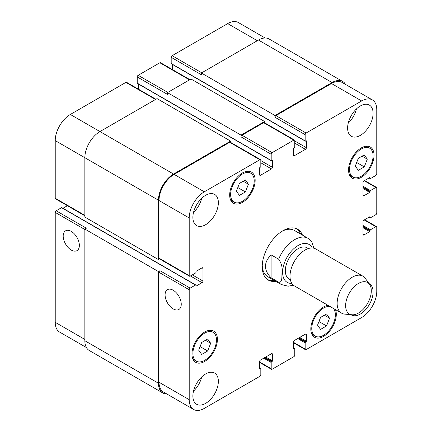 <?xml version="1.0" encoding="UTF-8"?>
<svg xmlns="http://www.w3.org/2000/svg" width="432" height="432" viewBox="0 0 432 432"><rect width="100%" height="100%" fill="white"/><g stroke="black" fill="none" stroke-linecap="round" stroke-linejoin="round"><path stroke-width="0.65" d="M271.096 254.853L278.645 259.211C281.61 263.547 282.728 268.018 281.993 272.624C281.761 276.313 282.582 283.009 278.645 282.166L271.096 277.808L271.096 254.853C263.612 262.505 263.612 270.157 271.096 277.808M313.848 248.189L311.834 241.747L308.027 238.318A26.687 15.406 120 0 0 294.683 239.641A26.687 15.406 120 0 0 278.645 259.211M296.687 228.76A29.354 16.945 -60 0 1 300.559 234.004M273.872 280.228A29.354 16.945 -60 0 1 267.397 279.499M275.756 281.313A29.354 16.945 -60 0 1 268.31 280.098A29.354 16.945 -60 0 1 263.812 256.576A29.354 16.945 -60 0 1 282.987 230.704A29.354 16.945 -60 0 1 297.664 229.252A29.354 16.945 -60 0 1 302.443 235.094M282.02 231.293A26.687 15.406 -60 0 1 294.44 230.472L308.027 238.318M278.645 282.166A26.687 15.406 120 0 0 281.34 284.537L267.759 276.696A26.687 15.406 -60 0 1 262.251 265.529M308.383 248.535L307.087 247.79A18.014 10.4 120 0 0 298.08 248.681A18.014 10.4 120 0 0 286.313 264.557A18.014 10.4 120 0 0 289.073 278.991L290.369 279.736M369.565 284.413L365.305 278.381A21.346 12.323 120 0 0 362.918 276.172L315.776 248.956A21.346 12.323 120 0 0 305.105 250.015A21.346 12.323 120 0 0 291.157 268.823A21.346 12.323 120 0 0 294.43 285.93L341.566 313.146A21.346 12.323 120 0 0 344.677 314.113L352.031 314.782A18.144 10.476 120 0 0 367.535 303.491A18.144 10.476 120 0 0 369.565 284.413A18.144 10.476 120 0 0 358.463 283.435A18.144 10.476 120 0 0 346.07 301.558A18.144 10.476 120 0 0 352.031 314.782M362.918 276.172A21.346 12.323 120 0 0 352.242 277.231A21.346 12.323 120 0 0 338.294 296.039A21.346 12.323 120 0 0 341.566 313.146M71.275 250.063A11.432 6.599 60 0 1 63.806 239.992A11.432 6.599 60 0 1 65.556 230.834A11.432 6.599 60 0 1 76.988 237.433A11.432 6.599 60 0 1 76.988 250.63A11.432 6.599 60 0 1 71.275 250.063M173.167 308.891A11.432 6.599 60 0 1 165.699 298.82A11.432 6.599 60 0 1 167.454 289.661A11.432 6.599 60 0 1 178.88 296.26A11.432 6.599 60 0 1 178.88 309.458A11.432 6.599 60 0 1 173.167 308.891M195.793 284.985A0.535 0.308 120 0 0 195.529 285.012L190.15 288.117A1.334 0.772 120 0 0 189.205 289.753L189.205 399.676A21.346 12.323 120 0 0 193.628 409.45A21.346 12.323 120 0 0 204.304 408.391L259.87 376.31A1.334 0.772 120 0 0 260.815 374.674L260.815 368.464A0.535 0.308 120 0 0 260.437 368.248L259.967 368.518A0.535 0.308 -60 0 1 259.589 368.302L259.589 361.654A1.334 0.772 -60 0 1 260.534 360.023L271.474 353.705A1.334 0.772 -60 0 1 272.144 353.635A1.334 0.772 -60 0 1 272.419 354.245L272.419 360.893A0.535 0.308 -60 0 1 272.041 361.546L271.571 361.822A0.535 0.308 120 0 0 271.193 362.475L271.193 368.685A1.334 0.772 120 0 0 271.469 369.295A1.334 0.772 120 0 0 272.138 369.225L293.836 356.697A1.334 0.772 120 0 0 294.781 355.066L294.781 348.856A0.535 0.308 120 0 0 294.403 348.635L293.933 348.91A0.535 0.308 -60 0 1 293.555 348.694L293.555 342.047A1.334 0.772 -60 0 1 294.494 340.411L305.44 334.093A1.334 0.772 -60 0 1 306.11 334.028A1.334 0.772 -60 0 1 306.385 334.638L306.385 341.285A0.535 0.308 -60 0 1 306.007 341.939L305.537 342.209A0.535 0.308 120 0 0 305.159 342.862L305.159 349.072A1.334 0.772 120 0 0 305.435 349.682A1.334 0.772 120 0 0 306.099 349.618L361.67 317.536A21.346 12.323 120 0 0 376.769 291.389L376.769 227.221A1.334 0.772 120 0 0 376.488 226.611A1.334 0.772 120 0 0 375.824 226.676L370.445 229.781A0.535 0.308 120 0 0 370.067 230.434L370.067 230.98A0.535 0.308 -60 0 1 369.689 231.633L363.933 234.954A1.334 0.772 -60 0 1 363.269 235.024A1.334 0.772 -60 0 1 362.993 234.414L362.993 221.773A1.334 0.772 -60 0 1 363.933 220.142L369.689 216.815A0.535 0.308 -60 0 1 370.067 217.037L370.067 217.582A0.535 0.308 120 0 0 370.445 217.798L375.824 214.693A1.334 0.772 120 0 0 376.769 213.057L376.769 188.001A1.334 0.772 120 0 0 376.488 187.391A1.334 0.772 120 0 0 375.824 187.456L370.445 190.561A0.535 0.308 120 0 0 370.067 191.214L370.067 191.759A0.535 0.308 -60 0 1 369.689 192.413L363.933 195.739A1.334 0.772 -60 0 1 363.269 195.804A1.334 0.772 -60 0 1 362.993 195.194L362.993 182.552A1.334 0.772 -60 0 1 363.933 180.922L369.689 177.595A0.535 0.308 -60 0 1 370.067 177.817L370.067 178.362A0.535 0.308 120 0 0 370.445 178.578L375.824 175.473A1.334 0.772 120 0 0 376.769 173.837L376.769 109.674A21.346 12.323 120 0 0 372.346 99.9A21.346 12.323 120 0 0 361.67 100.958L306.099 133.04A1.334 0.772 120 0 0 305.159 134.676L305.159 140.886A0.535 0.308 120 0 0 305.537 141.102L306.007 140.827A0.535 0.308 -60 0 1 306.385 141.048L306.385 147.69A1.334 0.772 -60 0 1 305.44 149.326L294.494 155.644A1.334 0.772 -60 0 1 293.83 155.709A1.334 0.772 -60 0 1 293.555 155.099L293.555 148.457A0.535 0.308 -60 0 1 293.933 147.803L294.403 147.528A0.535 0.308 120 0 0 294.781 146.875L294.781 140.665A1.334 0.772 120 0 0 294.505 140.054A1.334 0.772 120 0 0 293.836 140.119L272.138 152.647A1.334 0.772 120 0 0 271.193 154.283L271.193 160.493A0.535 0.308 120 0 0 271.571 160.709L272.041 160.439A0.535 0.308 -60 0 1 272.419 160.655L272.419 167.303A1.334 0.772 -60 0 1 271.474 168.934L260.534 175.257A1.334 0.772 -60 0 1 259.864 175.322A1.334 0.772 -60 0 1 259.589 174.712L259.589 168.064A0.535 0.308 -60 0 1 259.967 167.411L260.437 167.141A0.535 0.308 120 0 0 260.815 166.487L260.815 160.277A1.334 0.772 120 0 0 260.539 159.662A1.334 0.772 120 0 0 259.87 159.732L204.304 191.813A21.346 12.323 120 0 0 189.205 217.96L189.205 275.589A1.334 0.772 120 0 0 189.481 276.199A1.334 0.772 120 0 0 190.15 276.134L195.529 273.029A0.535 0.308 120 0 0 195.907 272.376L195.907 271.831A0.535 0.308 -60 0 1 196.279 271.177L202.036 267.856A1.334 0.772 -60 0 1 202.705 267.791A1.334 0.772 -60 0 1 202.981 268.402L202.981 281.038A1.334 0.772 -60 0 1 202.036 282.674L196.279 285.995A0.535 0.308 -60 0 1 195.907 285.779L195.907 285.233A0.535 0.308 120 0 0 195.793 284.985L61.819 207.641A0.535 0.308 120 0 0 61.555 207.668L56.176 210.773A1.334 0.772 120 0 0 55.231 212.404L55.231 322.326A21.346 12.323 120 0 0 59.654 332.1L86.416 347.549M67.392 205.713L62.937 208.283M155.914 99.263L126.565 82.318A1.334 0.772 120 0 0 125.901 82.382L70.33 114.464A21.346 12.323 120 0 0 55.231 140.611L55.231 198.245A1.334 0.772 120 0 0 55.512 198.855L84.856 215.795M138.445 84.035L138.445 89.176M189.88 79.65L160.531 62.705A1.334 0.772 120 0 0 159.862 62.775L138.164 75.303A1.334 0.772 120 0 0 137.219 76.934L137.219 83.144A0.535 0.308 120 0 0 137.333 83.387L271.301 160.736M172.411 64.422L172.411 69.568M265.135 38L238.372 22.55A21.346 12.323 120 0 0 227.696 23.609L172.13 55.69A1.334 0.772 120 0 0 171.185 57.326L171.185 63.536A0.535 0.308 120 0 0 171.293 63.779L305.267 141.129M239.42 195.394L236.423 191.133L239.42 183.411L245.414 179.955L248.411 184.216L245.414 191.938L239.42 195.394M245.414 191.938L237.816 187.547M248.411 184.216L243.221 181.219M358.295 170.338L355.304 166.077L358.295 158.355L364.289 154.899L367.286 159.16L364.289 166.882L358.295 170.338M364.289 166.882L356.692 162.491M367.286 159.16L362.097 156.163M320.56 329.395L317.563 325.134L320.56 317.412L326.549 313.951L329.546 318.217L326.549 325.939L320.56 329.395M326.549 325.939L318.956 321.548M329.546 318.217L324.356 315.22M201.685 354.451L198.688 350.19L201.685 342.468L207.673 339.007L210.67 343.273L207.673 350.995L201.685 354.451M207.673 350.995L200.075 346.604M210.67 343.273L205.481 340.276M349.499 169.425A16.681 9.628 120 0 0 352.955 177.061A16.681 9.628 120 0 0 369.635 167.432A16.681 9.628 120 0 0 369.635 148.176A16.681 9.628 120 0 0 356.783 152.642A16.681 9.628 120 0 0 349.499 169.425M348.559 169.97A18.014 10.4 -60 0 1 356.422 151.843A18.014 10.4 -60 0 1 370.3 147.02A18.014 10.4 -60 0 1 370.3 167.816A18.014 10.4 -60 0 1 352.285 178.216A18.014 10.4 -60 0 1 348.559 169.97M230.623 194.481A16.681 9.628 120 0 0 234.079 202.117A16.681 9.628 120 0 0 250.754 192.488A16.681 9.628 120 0 0 250.754 173.232A16.681 9.628 120 0 0 237.902 177.698A16.681 9.628 120 0 0 230.623 194.481M229.678 195.026A18.014 10.4 -60 0 1 237.541 176.899A18.014 10.4 -60 0 1 251.424 172.076A18.014 10.4 -60 0 1 251.424 192.872A18.014 10.4 -60 0 1 233.41 203.272A18.014 10.4 -60 0 1 229.678 195.026M192.883 353.538A16.681 9.628 120 0 0 196.339 361.174A16.681 9.628 120 0 0 213.019 351.545A16.681 9.628 120 0 0 213.019 332.284A16.681 9.628 120 0 0 200.167 336.755A16.681 9.628 120 0 0 192.883 353.538M191.943 354.083A18.014 10.4 -60 0 1 199.805 335.956A18.014 10.4 -60 0 1 213.683 331.128A18.014 10.4 -60 0 1 213.683 351.929A18.014 10.4 -60 0 1 195.674 362.329A18.014 10.4 -60 0 1 191.943 354.083M330.21 306.59A16.681 9.628 120 0 0 318.049 312.811A16.681 9.628 120 0 0 311.764 328.482A16.681 9.628 120 0 0 315.214 336.118A16.681 9.628 120 0 0 331.085 327.807A16.681 9.628 120 0 0 333.293 308.367M335.486 309.636A18.014 10.4 -60 0 1 330.448 330.064A18.014 10.4 -60 0 1 314.55 337.273A18.014 10.4 -60 0 1 310.819 329.027A18.014 10.4 -60 0 1 328.018 305.321M347.614 128.029A18.014 10.4 -60 0 1 355.477 109.901A18.014 10.4 -60 0 1 369.355 105.073A18.014 10.4 -60 0 1 369.355 125.874A18.014 10.4 -60 0 1 351.346 136.274A18.014 10.4 -60 0 1 347.614 128.029M368.933 283.522A18.014 10.4 -60 0 1 369.355 283.743A18.014 10.4 -60 0 1 369.355 304.538A18.014 10.4 -60 0 1 351.346 314.939A18.014 10.4 -60 0 1 350.941 314.685M192.883 217.361A18.014 10.4 -60 0 1 200.745 199.233A18.014 10.4 -60 0 1 214.628 194.405A18.014 10.4 -60 0 1 214.628 215.206A18.014 10.4 -60 0 1 196.614 225.607A18.014 10.4 -60 0 1 192.883 217.361M192.883 396.025A18.014 10.4 -60 0 1 200.745 377.897A18.014 10.4 -60 0 1 214.628 373.075A18.014 10.4 -60 0 1 214.628 393.871A18.014 10.4 -60 0 1 196.614 404.271A18.014 10.4 -60 0 1 192.883 396.025M348.23 123.147A18.014 10.4 120 0 0 356.432 108.945M193.504 212.479A18.014 10.4 120 0 0 201.701 198.277M193.504 391.144A18.014 10.4 120 0 0 201.701 376.942M193.628 409.45L163.436 392.018A21.346 12.323 -60 0 1 159.014 382.244L159.014 272.322A1.334 0.772 -60 0 1 159.959 270.686L190.15 288.117M274.968 115.501L332.046 82.544A21.346 12.323 -60 0 1 342.722 81.486L269.131 38.999A21.346 12.323 120 0 0 258.455 40.057L201.377 73.013L274.968 115.501L274.968 117.245A1.334 0.772 -60 0 1 275.908 115.609L331.479 83.527A21.346 12.323 -60 0 1 342.155 82.469L372.346 99.9M241.002 135.108L264.589 121.495L190.998 79.007L167.411 92.621L241.002 135.108L241.002 136.852A1.334 0.772 -60 0 1 241.947 135.216L263.644 122.688A1.334 0.772 -60 0 1 264.314 122.623L294.505 140.054M189.481 276.199L159.289 258.768A1.334 0.772 -60 0 1 159.014 258.158L159.014 200.529A21.346 12.323 -60 0 1 174.112 174.382L229.678 142.301A1.334 0.772 -60 0 1 230.348 142.236L260.539 159.662M166.865 394A21.346 12.323 -60 0 1 162.869 393.001A21.346 12.323 -60 0 1 158.447 383.227L158.447 271.561L159.959 270.686M159.565 258.93L158.447 259.578L158.447 200.2A21.346 12.323 -60 0 1 173.545 174.058L230.623 141.102L230.623 142.393M264.589 121.495L264.589 122.785M342.722 81.486A21.346 12.323 -60 0 1 345.584 84.451M56.176 210.773L86.368 228.199L84.856 229.073L84.856 340.74A21.346 12.323 120 0 0 89.278 350.514L162.869 393.001M230.623 141.102L157.032 98.615L99.954 131.571A21.346 12.323 120 0 0 84.856 157.718L84.856 217.091L158.447 259.578M167.411 92.621L167.411 94.365L137.219 76.934M201.377 73.013L201.377 74.758L171.185 57.326M84.856 229.073L158.447 271.561M312.217 247.963A21.881 12.636 120 0 0 298.08 245.522A21.881 12.636 120 0 0 282.949 268.412A21.881 12.636 120 0 0 291.789 283.343M159.014 382.244L189.205 399.676M271.474 353.705L272.419 354.245M259.589 361.984L271.193 368.685M305.44 334.093L306.385 334.638M293.555 342.371L305.159 349.072M364.219 219.974L375.824 226.676M362.993 234.414L363.933 234.954M364.219 180.76L375.824 187.456M362.993 195.194L363.933 195.739M331.479 83.527L361.67 100.958M275.908 115.609L306.099 133.04M274.968 117.245L305.159 134.676M294.781 143.17L305.44 149.326M294.781 140.994L306.385 147.69M293.555 155.099L294.494 155.644M263.644 122.688L293.836 140.119M241.947 135.216L272.138 152.647M241.002 136.852L271.193 154.283M260.815 162.783L271.474 168.934M260.815 160.601L272.419 167.303M259.589 174.712L260.534 175.257M229.678 142.301L259.87 159.732M174.112 174.382L204.304 191.813M159.014 200.529L189.205 217.96M159.014 258.158L189.205 275.589M202.036 267.856L202.981 268.402M192.321 274.882L202.981 281.038M190.431 275.972L202.036 282.674M159.014 272.322L189.205 289.753M84.856 339.433L55.231 322.326M257.326 40.711L227.696 23.609M201.755 72.797L172.13 55.69M189.486 79.877L159.862 62.775M167.789 92.405L138.164 75.303M155.525 99.484L125.901 82.382M173.545 174.058L70.33 114.464M158.447 200.2L55.231 140.611M84.856 215.347L55.231 198.245M84.856 229.511L55.231 212.404M272.041 160.439L272.419 160.655M137.219 83.144L271.193 160.493M306.007 140.827L306.385 141.048M171.185 63.536L305.159 140.886M258.455 40.057L332.046 82.544M369.22 177.871L370.067 178.362M369.689 177.595L370.067 177.817M362.993 188.546L369.689 192.413M362.993 187.677L370.067 191.759M362.993 187.132L370.067 191.214M362.993 186.257L370.445 190.561M369.22 217.091L370.067 217.582M369.689 216.815L370.067 217.037M362.993 227.767L369.689 231.633M362.993 226.892L370.067 230.98M362.993 226.352L370.067 230.434M362.993 225.477L370.445 229.781M297.702 338.558L305.159 342.862M298.458 338.126L305.537 342.209M298.933 337.851L306.007 341.939M299.684 337.419L306.385 341.285M293.555 348.694L293.933 348.91M293.555 348.149L294.403 348.635M263.741 358.171L271.193 362.475M264.492 357.734L271.571 361.822M264.967 357.464L272.041 361.546M265.723 357.026L272.419 360.893M259.589 368.302L259.967 368.518M259.589 367.756L260.437 368.248M84.856 340.74L158.447 383.227M61.555 207.668L195.529 285.012M195.907 285.779L196.279 285.995M281.34 284.537L288.122 286.205L293.371 285.185M369.635 148.176L366.233 146.21M352.955 177.061L349.553 175.1M250.754 173.232L247.352 171.266M234.079 202.117L230.677 200.156M213.019 332.284L209.617 330.323M196.339 361.174L192.937 359.208M315.214 336.118L311.812 334.152M271.469 369.295L259.589 362.432M305.435 349.682L293.555 342.824M376.488 226.611L364.608 219.753M376.488 187.391L364.608 180.533M369.063 177.962L370.181 178.605M369.063 217.177L370.181 217.825M293.555 347.965L294.667 348.613M259.589 367.578L260.707 368.221"/></g></svg>
